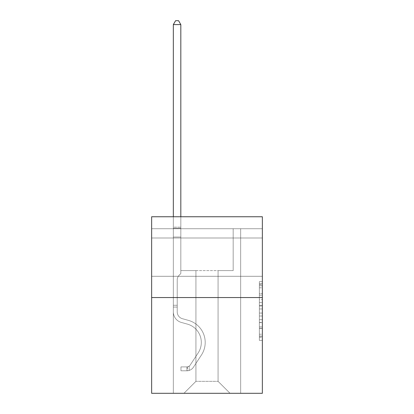 <?xml version="1.0" encoding="UTF-8"?>
<svg xmlns="http://www.w3.org/2000/svg" width="414" height="414" viewBox="0 0 414 414"><rect width="100%" height="100%" fill="white"/><g stroke="black" fill="none" stroke-linecap="round" stroke-linejoin="round"><path stroke-width="0.31" stroke-dasharray="2.07 1.55" d="M259.366 299.555L259.366 308.958L262.357 308.958L262.357 337.446L262.357 284.578L262.357 308.958L259.366 308.958L259.366 283.699L259.366 340.386L259.366 281.639L259.366 336.271L262.357 336.271L259.366 336.271L262.357 336.271L259.366 336.271L259.366 326.874L259.366 340.386L262.357 340.386L262.357 281.639L262.357 336.127L262.357 313.067L259.366 313.067L262.357 313.067L262.357 326.874L262.357 285.753L259.366 285.753L262.357 285.753L262.357 340.386L262.357 284.578L262.357 340.386L259.366 340.386L259.366 281.639L262.357 281.639L262.357 284.578L262.357 281.639L262.357 284.578L262.357 281.639L262.357 283.699L262.357 281.639L259.366 281.639L259.366 285.753L262.357 285.753L259.366 285.753L259.366 299.555L262.357 299.555M262.357 257.151L262.357 237.998L262.357 257.151M151.643 257.151L151.643 237.998L151.643 257.151M262.357 305.434L262.357 302.494L262.357 305.434L259.366 305.434L259.366 293.609L259.366 328.416L259.366 319.675L262.357 319.675L259.366 319.675L259.366 340.386L262.357 340.386L259.366 340.386L262.357 340.386L259.366 340.386L259.366 281.639L262.357 281.639L259.366 281.639L262.357 281.639L259.366 281.639L259.366 305.434L262.357 305.434M262.357 228.725L262.357 216.755L151.643 216.755L262.357 216.755L262.357 393.3L151.643 393.3L151.643 297.547L262.357 297.547L151.643 297.547L151.643 216.755L262.357 216.755L262.357 228.725L151.643 228.725L262.357 228.725M230.039 393.3L240.663 393.3L240.663 228.725L233.18 228.725L233.18 270.616L218.069 270.616L218.069 381.33L230.039 393.3L240.663 393.3L240.663 228.725L233.18 228.725L233.18 270.616L218.069 270.616L218.069 381.33L195.931 381.33L195.931 270.616L195.931 381.33L195.931 270.616L195.931 381.33L195.931 270.616L218.069 270.616L218.069 381.33L230.039 393.3L240.663 393.3L240.663 228.725L233.18 228.725L233.18 270.616L218.069 270.616L218.069 381.33L230.039 393.3L240.663 393.3L240.663 228.725L233.18 228.725L233.18 270.616L218.069 270.616L218.069 381.33L230.039 393.3L240.663 393.3L240.663 228.725L233.18 228.725L233.18 270.616L218.069 270.616L218.069 381.33L230.039 393.3L240.663 393.3L240.663 228.725L233.18 228.725L233.18 270.616L218.069 270.616L218.069 381.33L230.039 393.3L240.663 393.3L240.663 228.725L233.18 228.725L233.18 270.616L218.069 270.616L218.069 381.33L230.039 393.3L240.663 393.3L240.663 228.725L233.18 228.725L233.18 270.616L218.069 270.616L218.069 381.33L230.039 393.3L240.663 393.3L240.663 228.725L233.18 228.725L233.18 270.616L218.069 270.616L218.069 381.33L230.039 393.3L240.663 393.3L240.663 228.725L233.18 228.725L233.18 270.616L218.069 270.616L218.069 381.33L230.039 393.3L240.663 393.3L240.663 228.725L233.18 228.725L233.18 270.616L218.069 270.616L218.069 381.33L230.039 393.3L240.663 393.3L240.663 228.725L233.18 228.725L233.18 270.616L218.069 270.616L218.069 381.33L230.039 393.3L240.663 393.3L240.663 228.725L233.18 228.725L233.18 270.616L218.069 270.616L218.069 381.33L230.039 393.3L240.663 393.3L240.663 228.725L233.18 228.725L233.18 270.616L218.069 270.616L218.069 381.33L230.039 393.3L240.663 393.3L240.663 228.725L233.18 228.725L233.18 270.616L218.069 270.616L218.069 381.33L230.039 393.3L240.663 393.3L240.663 228.725L233.18 228.725L233.18 270.616L218.069 270.616L218.069 381.33L230.039 393.3L240.663 393.3L240.663 228.725L233.18 228.725L233.18 270.616L218.069 270.616L218.069 381.33L230.039 393.3L183.961 393.3L240.663 393.3L240.663 228.725L233.18 228.725L233.18 270.616L218.069 270.616L218.069 381.33L230.039 393.3L218.069 381.33L218.069 270.616L180.82 270.616L180.82 228.725L173.337 228.725L173.337 393.3L183.961 393.3L195.931 381.33L195.931 270.616L180.82 270.616L180.82 228.725L173.337 228.725L173.337 393.3L183.961 393.3L195.931 381.33L195.931 270.616L180.82 270.616L180.82 228.725L173.337 228.725L173.337 393.3L183.961 393.3L195.931 381.33L195.931 270.616L180.82 270.616L180.82 228.725L173.337 228.725L173.337 393.3L183.961 393.3L195.931 381.33L195.931 270.616L180.82 270.616L180.82 228.725L173.337 228.725L173.337 393.3L183.961 393.3L195.931 381.33L195.931 270.616L180.82 270.616L180.82 228.725L173.337 228.725L173.337 393.3L183.961 393.3L195.931 381.33L195.931 270.616L180.82 270.616L180.82 228.725L173.337 228.725L173.337 393.3L183.961 393.3L195.931 381.33L195.931 270.616L180.82 270.616L180.82 228.725L173.337 228.725L173.337 393.3L183.961 393.3L195.931 381.33L195.931 270.616L180.82 270.616L180.82 228.725L173.337 228.725L173.337 393.3L183.961 393.3L195.931 381.33L195.931 270.616L180.82 270.616L180.82 228.725L173.337 228.725L173.337 393.3L183.961 393.3L195.931 381.33L195.931 270.616L180.82 270.616L180.82 228.725L173.337 228.725L173.337 393.3L183.961 393.3L195.931 381.33L195.931 270.616L180.82 270.616L180.82 228.725L173.337 228.725L173.337 393.3L183.961 393.3L195.931 381.33L195.931 270.616L180.82 270.616L180.82 228.725L173.337 228.725L173.337 393.3L183.961 393.3L195.931 381.33L195.931 270.616L180.82 270.616L180.82 228.725L173.337 228.725L173.337 393.3L183.961 393.3L195.931 381.33L195.931 270.616L180.82 270.616L180.82 228.725L173.337 228.725L173.337 393.3L183.961 393.3L195.931 381.33L218.069 381.33L230.039 393.3M173.337 393.3L183.961 393.3L195.931 381.33L195.931 270.616L180.82 270.616L180.82 228.725L173.337 228.725L173.337 393.3L183.961 393.3L195.931 381.33L183.961 393.3L195.931 381.33L183.961 393.3L173.337 393.3L173.337 228.725L173.337 393.3M180.82 228.725L173.337 228.725L180.82 228.725L180.82 270.616L180.82 228.725M151.643 228.725L151.643 216.755L151.643 228.725M195.931 270.616L180.82 270.616L195.931 270.616M151.643 297.547L262.357 297.547M259.366 308.958L262.357 308.958L259.366 308.958M259.366 283.699L259.366 281.639L259.366 283.699L262.357 283.699L259.366 283.699M259.366 328.266L259.366 316.006L259.366 328.266L262.357 328.266L259.366 328.266M259.366 316.006L259.366 313.067L262.357 313.067L259.366 313.067L259.366 316.006L262.357 316.006L259.366 316.006M259.366 293.609L259.366 285.753L259.366 293.609L262.357 293.609L259.366 293.609M259.366 281.639L262.357 281.639L259.366 281.639L259.366 284.578L259.366 281.639L262.357 281.639M259.366 340.386L262.357 340.386L259.366 340.386L259.366 337.446L259.366 340.386M177.228 305.268L177.228 307.064L173.337 307.064L173.337 305.268L173.337 311.913L173.337 24.592L173.337 237.041L173.337 24.592L180.82 24.592L180.82 227.167L180.82 24.592L173.337 24.592L175.583 20.7L178.574 20.7L175.583 20.7L173.337 24.592L173.337 237.041L173.337 24.592L180.82 24.592L178.574 20.7L180.82 24.592L180.82 237.041L173.337 237.041L173.337 24.592L175.583 20.7L178.574 20.7L175.583 20.7L173.337 24.592L173.337 237.041L173.337 24.592L180.82 24.592L173.337 24.592L175.583 20.7L178.574 20.7L180.82 24.592L178.574 20.7L175.583 20.7L173.337 24.592L173.337 237.041L180.82 237.041L180.82 273.55L179.133 275.238A6.5 6.5 0 0 0 177.228 279.833A6.5 6.5 0 0 1 179.133 275.238L180.82 273.55L180.82 24.592L180.82 237.041L173.337 237.041L173.337 311.913A10.924 10.924 0 0 0 181.327 322.434A10.924 10.924 0 0 1 173.337 311.913L173.337 237.041L180.82 237.041L180.82 273.55L179.133 275.238A6.5 6.5 0 0 0 177.228 279.833A6.5 6.5 0 0 1 179.133 275.238L180.82 273.55L180.82 24.592L173.337 24.592L180.82 24.592L178.574 20.7L180.82 24.592L180.82 237.041L173.337 237.041L173.337 311.913A10.924 10.924 0 0 0 181.327 322.434A10.924 10.924 0 0 1 173.337 311.913L173.337 237.041L180.82 237.041L180.82 273.55L179.133 275.238A6.5 6.5 0 0 0 177.228 279.833A6.5 6.5 0 0 1 179.133 275.238L180.82 273.55L180.82 24.592L173.337 24.592L175.583 20.7L178.574 20.7L175.583 20.7L173.337 24.592L173.337 227.167L173.337 24.592L180.82 24.592L178.574 20.7L180.82 24.592L180.82 237.041L173.337 237.041L173.337 311.913A10.924 10.924 0 0 0 181.327 322.434A10.924 10.924 0 0 1 173.337 311.913L173.337 237.041L180.82 237.041L180.82 273.55L179.133 275.238A6.5 6.5 0 0 0 177.228 279.833A6.5 6.5 0 0 1 179.133 275.238L180.82 273.55L180.82 24.592L173.337 24.592L175.583 20.7L178.574 20.7L175.583 20.7L173.337 24.592L173.337 228.285L173.337 24.592L180.82 24.592L178.574 20.7L180.82 24.592L180.82 237.041L173.337 237.041L173.337 311.913A10.924 10.924 0 0 0 181.327 322.434L187.413 324.131L181.327 322.434A10.924 10.924 0 0 1 173.337 311.913L173.337 237.041L180.82 237.041L180.82 273.55L179.133 275.238A6.5 6.5 0 0 0 177.228 279.833A6.5 6.5 0 0 1 179.133 275.238L180.82 273.55L180.82 24.592L173.337 24.592L175.583 20.7L178.574 20.7L175.583 20.7L173.337 24.592L173.337 311.913A10.924 10.924 0 0 0 181.327 322.434A10.924 10.924 0 0 1 173.337 311.913L173.337 237.041L180.82 237.041L180.82 273.55L179.133 275.238A6.5 6.5 0 0 0 177.228 279.833A6.5 6.5 0 0 1 179.133 275.238L180.82 273.55L180.82 237.041L173.337 237.041L173.337 311.913A10.924 10.924 0 0 0 181.327 322.434A10.924 10.924 0 0 1 173.337 311.913L173.337 237.041L180.82 237.041L180.82 228.285L180.82 273.55L179.133 275.238A6.5 6.5 0 0 0 177.228 279.833A6.5 6.5 0 0 1 179.133 275.238L180.82 273.55L180.82 237.041L173.337 237.041L173.337 311.913A10.924 10.924 0 0 0 181.327 322.434L187.413 324.131L181.327 322.434A10.924 10.924 0 0 1 173.337 311.913L173.337 237.041L180.82 237.041L180.82 227.167L180.82 273.55L179.133 275.238A6.5 6.5 0 0 0 177.228 279.833A6.5 6.5 0 0 1 179.133 275.238L180.82 273.55L180.82 237.041L173.337 237.041L173.337 311.913A10.924 10.924 0 0 0 181.327 322.434A10.924 10.924 0 0 1 173.337 311.913L173.337 237.041L180.82 237.041L180.82 24.592L178.574 20.7L180.82 24.592L180.82 273.55L179.133 275.238A6.5 6.5 0 0 0 177.228 279.833A6.5 6.5 0 0 1 179.133 275.238L180.82 273.55L180.82 237.041L173.337 237.041L173.337 311.913L173.337 307.064L177.228 307.064L177.228 305.268L173.337 305.268L177.228 305.268L177.228 311.913L177.228 279.833L177.228 311.913A7.033 7.033 0 0 0 182.372 318.687A7.033 7.033 0 0 1 177.228 311.913L177.228 279.833L177.228 311.913L177.228 305.268L173.337 305.268L177.228 305.268L177.228 311.913A7.033 7.033 0 0 0 182.372 318.687A7.033 7.033 0 0 1 177.228 311.913L177.228 279.833L177.228 311.913A7.033 7.033 0 0 0 182.372 318.687A7.033 7.033 0 0 1 177.228 311.913L177.228 279.833L177.228 311.913L177.228 305.268L173.337 305.268L177.228 305.268L177.228 311.913A7.033 7.033 0 0 0 182.372 318.687L188.458 320.384L182.372 318.687A7.033 7.033 0 0 1 177.228 311.913L177.228 279.833L177.228 311.913A7.033 7.033 0 0 0 182.372 318.687A7.033 7.033 0 0 1 177.228 311.913L177.228 279.833L177.228 311.913L177.228 305.268L173.337 305.268L177.228 305.268L177.228 311.913A7.033 7.033 0 0 0 182.372 318.687A7.033 7.033 0 0 1 177.228 311.913L177.228 279.833L177.228 311.913A7.033 7.033 0 0 0 182.372 318.687L188.458 320.384L182.372 318.687A7.033 7.033 0 0 1 177.228 311.913L177.228 279.833L177.228 311.913L177.228 305.268L173.337 305.268M186.952 370.799A7.928 7.928 0 0 0 193.431 367.218L201.452 354.989A22.889 22.889 0 0 0 188.458 320.384L182.372 318.687A7.033 7.033 0 0 1 177.228 311.913A7.033 7.033 0 0 0 182.372 318.687A7.033 7.033 0 0 1 177.228 311.913L177.228 279.833L177.228 311.913A7.033 7.033 0 0 0 182.372 318.687L188.458 320.384A22.889 22.889 0 0 1 201.452 354.989A22.889 22.889 0 0 0 188.458 320.384L182.372 318.687A7.033 7.033 0 0 1 177.228 311.913A7.033 7.033 0 0 0 182.372 318.687A7.033 7.033 0 0 1 177.228 311.913A7.033 7.033 0 0 0 182.372 318.687L188.458 320.384L182.372 318.687A7.033 7.033 0 0 1 177.228 311.913A7.033 7.033 0 0 0 182.372 318.687L188.458 320.384L182.372 318.687A7.033 7.033 0 0 1 177.228 311.913A7.033 7.033 0 0 0 182.372 318.687A7.033 7.033 0 0 1 177.228 311.913A7.033 7.033 0 0 0 182.372 318.687L188.458 320.384A22.889 22.889 0 0 1 201.452 354.989A22.889 22.889 0 0 0 188.458 320.384L182.372 318.687A7.033 7.033 0 0 1 177.228 311.913A7.033 7.033 0 0 0 182.372 318.687L188.458 320.384L182.372 318.687A7.033 7.033 0 0 1 177.228 311.913A7.033 7.033 0 0 0 182.372 318.687A7.033 7.033 0 0 1 177.228 311.913A7.033 7.033 0 0 0 182.372 318.687L188.458 320.384L182.372 318.687A7.033 7.033 0 0 1 177.228 311.913A7.033 7.033 0 0 0 182.372 318.687L188.458 320.384A22.889 22.889 0 0 1 201.452 354.989L193.431 367.218L201.452 354.989A22.889 22.889 0 0 0 188.458 320.384L182.372 318.687L188.458 320.384A22.889 22.889 0 0 1 201.452 354.989A22.889 22.889 0 0 0 188.458 320.384L182.372 318.687L188.458 320.384A22.889 22.889 0 0 1 201.452 354.989A22.889 22.889 0 0 0 188.458 320.384L182.372 318.687L188.458 320.384A22.889 22.889 0 0 1 201.452 354.989L193.431 367.218L201.452 354.989A22.889 22.889 0 0 0 188.458 320.384L182.372 318.687L188.458 320.384A22.889 22.889 0 0 1 201.452 354.989A22.889 22.889 0 0 0 188.458 320.384L182.372 318.687L188.458 320.384A22.889 22.889 0 0 1 201.452 354.989A22.889 22.889 0 0 0 188.458 320.384L182.372 318.687L188.458 320.384A22.889 22.889 0 0 1 201.452 354.989L193.431 367.218A7.928 7.928 0 0 1 189.198 370.426A7.928 7.928 0 0 0 193.431 367.218L201.452 354.989A22.889 22.889 0 0 0 188.458 320.384A22.889 22.889 0 0 1 201.452 354.989A22.889 22.889 0 0 0 188.458 320.384A22.889 22.889 0 0 1 201.452 354.989L193.431 367.218L201.452 354.989A22.889 22.889 0 0 0 188.458 320.384A22.889 22.889 0 0 1 201.452 354.989L193.431 367.218L201.452 354.989A22.889 22.889 0 0 0 188.458 320.384A22.889 22.889 0 0 1 201.452 354.989A22.889 22.889 0 0 0 188.458 320.384A22.889 22.889 0 0 1 201.452 354.989L193.431 367.218A7.928 7.928 0 0 1 189.198 370.426C186.89 370.918 186.89 370.918 189.198 370.426C186.89 370.918 186.89 370.918 189.198 370.426A7.928 7.928 0 0 0 193.431 367.218L201.452 354.989A22.889 22.889 0 0 0 188.458 320.384A22.889 22.889 0 0 1 201.452 354.989L193.431 367.218L201.452 354.989A22.889 22.889 0 0 0 188.458 320.384A22.889 22.889 0 0 1 201.452 354.989A22.889 22.889 0 0 0 188.458 320.384A22.889 22.889 0 0 1 201.452 354.989L193.431 367.218L201.452 354.989A22.889 22.889 0 0 0 188.458 320.384A22.889 22.889 0 0 1 201.452 354.989L193.431 367.218A7.928 7.928 0 0 1 189.198 370.426C186.89 370.918 186.89 370.918 189.198 370.426C186.89 370.918 186.89 370.918 189.198 370.426A7.928 7.928 0 0 0 193.431 367.218L201.452 354.989L193.431 367.218A7.928 7.928 0 0 1 189.198 370.426C186.89 370.918 186.89 370.918 189.198 370.426C186.89 370.918 186.89 370.918 189.198 370.426A7.928 7.928 0 0 0 193.431 367.218L201.452 354.989L193.431 367.218A7.928 7.928 0 0 1 189.198 370.426C186.89 370.918 186.89 370.918 189.198 370.426C186.89 370.918 186.89 370.918 189.198 370.426A7.928 7.928 0 0 0 193.431 367.218L201.452 354.989L193.431 367.218A7.928 7.928 0 0 1 189.198 370.426C186.89 370.918 186.89 370.918 189.198 370.426C186.89 370.918 186.89 370.918 189.198 370.426A7.928 7.928 0 0 0 193.431 367.218L201.452 354.989L193.431 367.218A7.928 7.928 0 0 1 189.198 370.426C186.89 370.918 186.89 370.918 189.198 370.426C186.89 370.918 186.89 370.918 189.198 370.426A7.928 7.928 0 0 0 193.431 367.218L201.452 354.989L193.431 367.218A7.928 7.928 0 0 1 189.198 370.426C186.89 370.918 186.89 370.918 189.198 370.426C186.89 370.918 186.89 370.918 189.198 370.426A7.928 7.928 0 0 0 193.431 367.218L201.452 354.989L193.431 367.218A7.928 7.928 0 0 1 189.198 370.426C186.89 370.918 186.89 370.918 189.198 370.426C186.89 370.918 186.89 370.918 189.198 370.426A7.928 7.928 0 0 0 193.431 367.218A7.928 7.928 0 0 1 186.952 370.799L186.952 366.907A4.042 4.042 0 0 0 190.181 365.086L198.202 352.857A19.003 19.003 0 0 0 187.413 324.131A19.003 19.003 0 0 1 198.202 352.857A19.003 19.003 0 0 0 187.413 324.131L181.327 322.434A10.924 10.924 0 0 1 173.337 311.913A10.924 10.924 0 0 0 181.327 322.434L187.413 324.131L181.327 322.434A10.924 10.924 0 0 1 173.337 311.913A10.924 10.924 0 0 0 181.327 322.434A10.924 10.924 0 0 1 173.337 311.913A10.924 10.924 0 0 0 181.327 322.434L187.413 324.131L181.327 322.434A10.924 10.924 0 0 1 173.337 311.913A10.924 10.924 0 0 0 181.327 322.434L187.413 324.131A19.003 19.003 0 0 1 198.202 352.857A19.003 19.003 0 0 0 187.413 324.131L181.327 322.434A10.924 10.924 0 0 1 173.337 311.913A10.924 10.924 0 0 0 181.327 322.434A10.924 10.924 0 0 1 173.337 311.913A10.924 10.924 0 0 0 181.327 322.434L187.413 324.131L181.327 322.434A10.924 10.924 0 0 1 173.337 311.913A10.924 10.924 0 0 0 181.327 322.434L187.413 324.131L181.327 322.434A10.924 10.924 0 0 1 173.337 311.913A10.924 10.924 0 0 0 181.327 322.434A10.924 10.924 0 0 1 173.337 311.913A10.924 10.924 0 0 0 181.327 322.434L187.413 324.131A19.003 19.003 0 0 1 198.202 352.857L190.181 365.086L198.202 352.857A19.003 19.003 0 0 0 187.413 324.131L181.327 322.434A10.924 10.924 0 0 1 173.337 311.913A10.924 10.924 0 0 0 181.327 322.434L187.413 324.131A19.003 19.003 0 0 1 198.202 352.857A19.003 19.003 0 0 0 187.413 324.131L181.327 322.434L187.413 324.131A19.003 19.003 0 0 1 198.202 352.857A19.003 19.003 0 0 0 187.413 324.131L181.327 322.434L187.413 324.131A19.003 19.003 0 0 1 198.202 352.857L190.181 365.086L198.202 352.857A19.003 19.003 0 0 0 187.413 324.131L181.327 322.434L187.413 324.131A19.003 19.003 0 0 1 198.202 352.857A19.003 19.003 0 0 0 187.413 324.131L181.327 322.434L187.413 324.131A19.003 19.003 0 0 1 198.202 352.857A19.003 19.003 0 0 0 187.413 324.131L181.327 322.434L187.413 324.131A19.003 19.003 0 0 1 198.202 352.857L190.181 365.086A4.042 4.042 0 0 1 189.198 366.121C186.931 367.166 186.931 367.166 189.198 366.121C186.931 367.166 186.931 367.166 189.198 366.121A4.042 4.042 0 0 0 190.181 365.086L198.202 352.857A19.003 19.003 0 0 0 187.413 324.131A19.003 19.003 0 0 1 198.202 352.857A19.003 19.003 0 0 0 187.413 324.131A19.003 19.003 0 0 1 198.202 352.857L190.181 365.086L198.202 352.857A19.003 19.003 0 0 0 187.413 324.131A19.003 19.003 0 0 1 198.202 352.857L190.181 365.086L198.202 352.857A19.003 19.003 0 0 0 187.413 324.131A19.003 19.003 0 0 1 198.202 352.857A19.003 19.003 0 0 0 187.413 324.131A19.003 19.003 0 0 1 198.202 352.857L190.181 365.086A4.042 4.042 0 0 1 189.198 366.121C186.931 367.166 186.931 367.166 189.198 366.121C186.931 367.166 186.931 367.166 189.198 366.121A4.042 4.042 0 0 0 190.181 365.086L198.202 352.857A19.003 19.003 0 0 0 187.413 324.131A19.003 19.003 0 0 1 198.202 352.857L190.181 365.086L198.202 352.857A19.003 19.003 0 0 0 187.413 324.131A19.003 19.003 0 0 1 198.202 352.857A19.003 19.003 0 0 0 187.413 324.131A19.003 19.003 0 0 1 198.202 352.857L190.181 365.086L198.202 352.857A19.003 19.003 0 0 0 187.413 324.131A19.003 19.003 0 0 1 198.202 352.857L190.181 365.086A4.042 4.042 0 0 1 189.198 366.121C186.931 367.166 186.931 367.166 189.198 366.121C186.931 367.166 186.931 367.166 189.198 366.121A4.042 4.042 0 0 0 190.181 365.086L198.202 352.857L190.181 365.086A4.042 4.042 0 0 1 189.198 366.121C186.931 367.166 186.931 367.166 189.198 366.121C186.931 367.166 186.931 367.166 189.198 366.121A4.042 4.042 0 0 0 190.181 365.086L198.202 352.857L190.181 365.086A4.042 4.042 0 0 1 189.198 366.121C186.931 367.166 186.931 367.166 189.198 366.121C186.931 367.166 186.931 367.166 189.198 366.121A4.042 4.042 0 0 0 190.181 365.086L198.202 352.857L190.181 365.086A4.042 4.042 0 0 1 189.198 366.121C186.931 367.166 186.931 367.166 189.198 366.121C186.931 367.166 186.931 367.166 189.198 366.121A4.042 4.042 0 0 0 190.181 365.086L198.202 352.857L190.181 365.086A4.042 4.042 0 0 1 189.198 366.121C186.931 367.166 186.931 367.166 189.198 366.121C186.931 367.166 186.931 367.166 189.198 366.121A4.042 4.042 0 0 0 190.181 365.086L198.202 352.857L190.181 365.086A4.042 4.042 0 0 1 189.198 366.121C186.931 367.166 186.931 367.166 189.198 366.121C186.931 367.166 186.931 367.166 189.198 366.121A4.042 4.042 0 0 0 190.181 365.086L198.202 352.857L190.181 365.086A4.042 4.042 0 0 1 189.198 366.121C186.931 367.166 186.931 367.166 189.198 366.121C186.931 367.166 186.931 367.166 189.198 366.121A4.042 4.042 0 0 0 190.181 365.086A4.042 4.042 0 0 1 186.952 366.907L186.952 370.799L180.965 370.799L186.952 370.799A7.928 7.928 0 0 0 193.431 367.218A7.928 7.928 0 0 1 186.952 370.799L186.952 366.907L180.965 366.907L186.952 366.907A4.042 4.042 0 0 0 190.181 365.086A4.042 4.042 0 0 1 186.952 366.907L186.952 370.799L180.965 370.799L180.965 366.907L180.965 370.799L186.952 370.799A7.928 7.928 0 0 0 193.431 367.218A7.928 7.928 0 0 1 186.952 370.799L186.952 366.907L180.965 366.907L186.952 366.907A4.042 4.042 0 0 0 190.181 365.086A4.042 4.042 0 0 1 186.952 366.907L186.952 370.799L180.965 370.799L180.965 366.907L180.965 370.799L186.952 370.799A7.928 7.928 0 0 0 193.431 367.218A7.928 7.928 0 0 1 186.952 370.799L186.952 366.907L180.965 366.907L186.952 366.907A4.042 4.042 0 0 0 190.181 365.086A4.042 4.042 0 0 1 186.952 366.907L186.952 370.799L180.965 370.799L180.965 366.907L180.965 370.799L186.952 370.799A7.928 7.928 0 0 0 193.431 367.218A7.928 7.928 0 0 1 186.952 370.799L186.952 366.907L180.965 366.907L186.952 366.907A4.042 4.042 0 0 0 190.181 365.086A4.042 4.042 0 0 1 186.952 366.907L186.952 370.799L180.965 370.799L180.965 366.907L180.965 370.799L186.952 370.799A7.928 7.928 0 0 0 193.431 367.218A7.928 7.928 0 0 1 186.952 370.799L186.952 366.907L180.965 366.907L186.952 366.907A4.042 4.042 0 0 0 190.181 365.086A4.042 4.042 0 0 1 186.952 366.907L186.952 370.799L180.965 370.799L180.965 366.907L180.965 370.799L186.952 370.799A7.928 7.928 0 0 0 193.431 367.218A7.928 7.928 0 0 1 186.952 370.799L186.952 366.907L180.965 366.907L186.952 366.907A4.042 4.042 0 0 0 190.181 365.086A4.042 4.042 0 0 1 186.952 366.907L186.952 370.799L180.965 370.799L180.965 366.907L180.965 370.799L186.952 370.799A7.928 7.928 0 0 0 193.431 367.218A7.928 7.928 0 0 1 186.952 370.799L186.952 366.907L180.965 366.907L186.952 366.907A4.042 4.042 0 0 0 190.181 365.086A4.042 4.042 0 0 1 186.952 366.907L186.952 370.799L180.965 370.799L180.965 366.907L180.965 370.799L186.952 370.799A7.928 7.928 0 0 0 193.431 367.218A7.928 7.928 0 0 1 186.952 370.799L186.952 366.907L180.965 366.907L186.952 366.907A4.042 4.042 0 0 0 190.181 365.086A4.042 4.042 0 0 1 186.952 366.907L186.952 370.799L180.965 370.799L180.965 366.907L180.965 370.799L186.952 370.799M173.337 216.755L173.337 24.592L180.82 24.592L173.337 24.592L175.583 20.7L178.574 20.7L175.583 20.7L173.337 24.592L173.337 227.167L173.337 24.592L180.82 24.592L178.574 20.7L180.82 24.592L180.82 227.167L180.82 24.592L173.337 24.592L175.583 20.7L178.574 20.7L175.583 20.7L173.337 24.592L180.82 24.592L178.574 20.7L180.82 24.592L180.82 216.755M180.965 366.907L186.802 366.907L180.965 366.907L180.965 370.799L180.965 366.907M173.337 227.167L173.337 228.285L173.337 227.167L180.82 227.167L173.337 227.167M189.198 370.426C186.89 370.918 186.89 370.918 189.198 370.426C186.89 370.918 186.89 370.918 189.198 370.426L189.198 366.121L189.198 370.426M180.82 24.592L178.574 20.7L175.583 20.7L173.337 24.592M259.366 326.874L262.357 326.874L259.366 326.874M259.366 322.465L262.357 322.465M259.366 295.151L262.357 295.151L259.366 295.151M259.366 284.578L262.357 284.578M259.366 337.446L262.357 337.446M259.366 334.217L262.357 334.217M259.366 287.808L262.357 287.808M259.366 306.018L262.357 306.018L259.366 306.018M259.366 322.615L262.357 322.615L259.366 322.615M259.366 328.416L262.357 328.416L259.366 328.416M259.366 302.494L262.357 302.494L259.366 302.494M173.337 228.285L180.82 228.285L173.337 228.285M177.228 307.064L173.337 307.064L177.228 307.064M151.643 237.998L262.357 237.998L151.643 237.998M151.643 276.304L262.357 276.304L151.643 276.304M259.366 336.127L262.357 336.127M259.366 336.271L262.357 336.271M259.366 285.753L262.357 285.753M187.402 366.861L187.402 370.773"/><path stroke-width="0.62" d="M262.357 297.547L262.357 216.755L151.643 216.755L151.643 393.3L262.357 393.3L262.357 297.547L151.643 297.547M180.82 216.755L180.82 24.592L173.337 24.592L173.337 216.755M173.337 24.592L175.583 20.7L178.574 20.7L180.82 24.592"/></g></svg>
